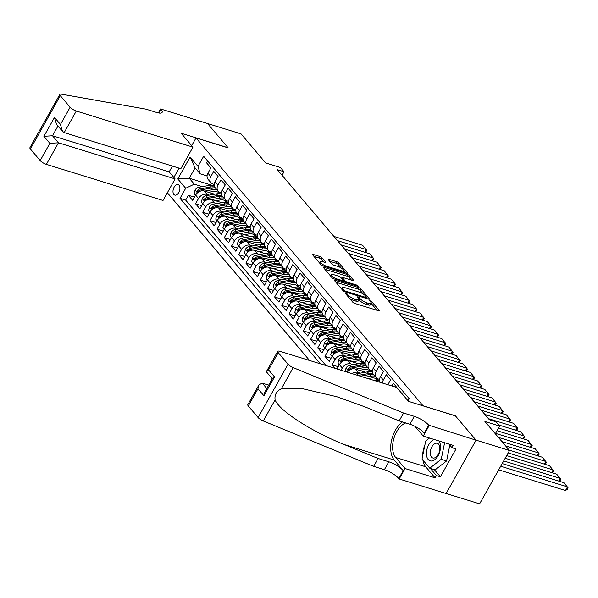 <?xml version="1.0" encoding="UTF-8"?>
<svg xmlns="http://www.w3.org/2000/svg" width="598" height="598" viewBox="0 0 598 598"><rect width="100%" height="100%" fill="white"/><g stroke="black" fill="none" stroke-linecap="round" stroke-linejoin="round"><path stroke-width="0.9" d="M345.726 293.065L345.3 293.356L352.798 302.199A1.689 0.478 29.3 0 0 354.816 303.44L378.504 310.773A1.689 0.478 29.3 0 0 379.274 310.773A1.689 0.478 29.3 0 0 379.117 310.347L371.62 301.512L369.669 300.644L370.745 302.08A5.412 1.525 29.3 0 1 371.253 303.425A5.412 1.525 29.3 0 1 368.794 303.44L366.821 302.827A5.412 1.525 29.3 0 1 360.355 298.865L357.963 296.855L357.425 296.855L358.508 298.29A5.412 1.525 29.3 0 1 359.017 299.635A5.412 1.525 29.3 0 1 356.558 299.65L354.584 299.037A5.412 1.525 29.3 0 1 348.111 295.076L345.726 293.065M173.861 194.447A5.517 3.199 -72.8 0 0 174.825 195.098A5.517 3.199 -72.8 0 0 179.176 191.689A5.517 3.199 -72.8 0 0 179.041 185.216A5.517 3.199 -72.8 0 0 178.084 184.565A5.517 3.199 -72.8 0 0 173.734 187.974A5.517 3.199 -72.8 0 0 173.861 194.447M321.963 257.768A1.689 0.478 29.3 0 0 319.945 256.527L313.292 254.471A1.689 0.478 29.3 0 0 312.522 254.479A1.689 0.478 29.3 0 0 312.687 254.898L321.014 264.712A1.689 0.478 29.3 0 0 323.032 265.953L346.72 273.286A1.689 0.478 29.3 0 0 347.49 273.286A1.689 0.478 29.3 0 0 347.333 272.867L339.006 263.045A1.689 0.478 29.3 0 0 336.988 261.804L328.96 259.323A1.689 0.478 29.3 0 0 328.19 259.323A1.689 0.478 29.3 0 0 328.347 259.741L331.912 263.95A1.689 0.478 29.3 0 0 333.931 265.183L337.915 266.416A4.522 1.278 29.3 0 1 342.116 268.629A4.522 1.278 29.3 0 1 343.745 270.857A4.522 1.278 29.3 0 1 341.69 270.872L326.089 266.043A4.522 1.278 29.3 0 1 321.888 263.83A4.522 1.278 29.3 0 1 320.259 261.603A4.522 1.278 29.3 0 1 322.315 261.588L324.916 262.395A1.689 0.478 29.3 0 0 325.686 262.387A1.689 0.478 29.3 0 0 325.529 261.969L321.963 257.768L321.156 259.211A1.689 0.478 29.3 0 0 319.13 257.97L313.928 256.355M423.167 405.81L455.347 415.774L476.015 440.143L509.533 450.526L484.911 421.493L499.659 426.06L496.063 421.822L489.366 419.744L277.308 169.668L284.013 171.746L280.417 167.5L265.669 162.94L241.054 133.9L207.536 123.524L228.197 147.893L196.017 137.936L423.122 405.893M335.239 280.35A1.689 0.478 29.3 0 0 334.469 280.35A1.689 0.478 29.3 0 0 334.626 280.776L342.953 290.591A1.689 0.478 29.3 0 0 344.979 291.831L368.667 299.164A1.689 0.478 29.3 0 0 369.437 299.164A1.689 0.478 29.3 0 0 369.272 298.738L360.953 288.924A1.689 0.478 29.3 0 0 358.927 287.683L335.239 280.35L334.85 281.038M331.98 277.651L323.66 267.837A1.689 0.478 29.3 0 1 323.496 267.411A1.689 0.478 29.3 0 1 324.266 267.411L347.954 274.744A1.689 0.478 29.3 0 1 349.98 275.984L353.538 280.185A1.689 0.478 29.3 0 1 353.702 280.604A1.689 0.478 29.3 0 1 352.932 280.611L343.319 277.636A1.689 0.478 29.3 0 0 342.557 277.644A1.689 0.478 29.3 0 0 342.714 278.063L345.076 280.851A1.689 0.478 29.3 0 0 347.094 282.092L357.103 285.186L358.628 286.345L358.09 286.352L334.005 278.892A1.689 0.478 29.3 0 1 331.98 277.651M509.533 450.526L479.603 503.86L446.138 493.492M194.477 197.168L188.37 195.277L192.683 200.36L195.636 195.098L198.514 198.491A6.892 5.27 -40.3 0 1 207.11 194.387L209.472 195.12M201.661 205.645L195.561 203.754L199.874 208.837L202.827 203.574L205.697 206.968A6.892 5.27 -40.3 0 1 214.301 202.864L216.663 203.597M208.851 214.121L202.744 212.23L207.058 217.313L210.01 212.051L212.888 215.444A6.892 5.27 -40.3 0 1 221.484 211.341L223.846 212.073M216.042 222.598L209.935 220.707L214.248 225.79L217.201 220.527L220.071 223.921A6.892 5.27 -40.3 0 1 228.675 219.817L231.037 220.55M223.226 231.075L217.119 229.184L221.432 234.267L224.385 229.012L227.262 232.398A6.892 5.27 -40.3 0 1 235.859 228.294L238.228 229.027M230.417 239.551L224.31 237.66L228.623 242.743L231.576 237.488L234.453 240.874A6.892 5.27 -40.3 0 1 243.05 236.771L245.412 237.503M237.608 248.028L231.501 246.137L235.814 251.227L238.766 245.965L241.637 249.351A6.892 5.27 -40.3 0 1 250.241 245.247L252.603 245.98M244.791 256.505L238.684 254.613L242.997 259.704L245.95 254.442L248.828 257.828A6.892 5.27 -40.3 0 1 257.424 253.724L259.794 254.456M251.982 264.981L245.875 263.09L250.188 268.181L253.141 262.918L256.019 266.304A6.892 5.27 -40.3 0 1 264.615 262.201L266.977 262.933M259.173 273.458L253.066 271.567L257.379 276.657L260.332 271.395L263.202 274.788A6.892 5.27 -40.3 0 1 271.806 270.677L274.168 271.41M266.357 281.935L260.25 280.043L264.563 285.134L267.515 279.871L270.393 283.265A6.892 5.27 -40.3 0 1 278.989 279.154L281.352 279.886M273.548 290.411L267.441 288.52L271.754 293.611L274.706 288.348L277.584 291.742A6.892 5.27 -40.3 0 1 286.18 287.631L288.542 288.363M280.731 298.888L274.632 297.004L278.945 302.087L281.89 296.825L284.768 300.218A6.892 5.27 -40.3 0 1 293.364 296.115L295.733 296.84M287.922 307.372L281.815 305.481L286.128 310.564L289.081 305.301L291.959 308.695A6.892 5.27 -40.3 0 1 300.555 304.591L302.917 305.324M295.113 315.849L289.006 313.957L293.319 319.04L296.272 313.778L299.142 317.172A6.892 5.27 -40.3 0 1 307.746 313.068L310.108 313.801M302.296 324.325L296.189 322.434L300.502 327.517L303.455 322.255L306.333 325.648A6.892 5.27 -40.3 0 1 314.929 321.545L317.299 322.277M309.487 332.802L303.38 330.911L307.693 335.994L310.646 330.731L313.524 334.125A6.892 5.27 -40.3 0 1 322.12 330.021L324.482 330.754M316.678 341.279L310.571 339.387L314.884 344.47L317.837 339.208L320.707 342.602A6.892 5.27 -40.3 0 1 329.311 338.498L331.673 339.23M323.862 349.755L317.755 347.864L322.068 352.947L325.02 347.692L327.898 351.078A6.892 5.27 -40.3 0 1 336.495 346.975L338.864 347.707M331.053 358.232L324.946 356.341L329.259 361.424L332.211 356.169L335.089 359.555A6.892 5.27 -40.3 0 1 343.686 355.451L346.048 356.184M338.236 366.709L332.137 364.817L335.179 368.405M408.172 400.6L407.716 400.421M404.846 397.027L400.533 391.944M397.655 388.55L393.462 383.251L391.929 385.979M387.863 384.723L390.591 379.857L386.278 374.774L383.325 380.029A6.892 5.27 -40.3 0 0 382.428 383.034M380.261 382.369A6.892 5.27 139.7 0 1 380.448 376.643L383.4 371.38L379.087 366.297L376.135 371.552A6.892 5.27 -40.3 0 0 376.239 377.674A6.892 5.27 -40.3 0 0 378.265 378.983L379.566 379.386M376.239 377.674L373.369 374.281A6.892 5.27 139.7 0 1 373.257 368.166L376.209 362.904L371.896 357.821L368.944 363.076A6.892 5.27 -40.3 0 0 369.056 369.198A6.892 5.27 -40.3 0 0 371.074 370.506L372.382 370.91M369.056 369.198L366.178 365.804A6.892 5.27 139.7 0 1 366.073 359.69L369.026 354.427L364.713 349.337L361.76 354.599A6.892 5.27 -40.3 0 0 361.865 360.721A6.892 5.27 -40.3 0 0 363.883 362.029L365.191 362.433M361.865 360.721L358.987 357.327A6.892 5.27 139.7 0 1 358.882 351.213L361.835 345.95L357.522 340.86L354.569 346.122A6.892 5.27 -40.3 0 0 354.674 352.244A6.892 5.27 -40.3 0 0 356.7 353.553L358 353.956M354.674 352.244L351.803 348.851A6.892 5.27 139.7 0 1 351.691 342.736L354.644 337.474L350.331 332.383L347.378 337.646A6.892 5.27 -40.3 0 0 347.49 343.768A6.892 5.27 -40.3 0 0 349.509 345.076L350.817 345.48M347.49 343.768L344.612 340.374A6.892 5.27 139.7 0 1 344.508 334.26L347.46 328.997L343.147 323.907L340.195 329.169A6.892 5.27 -40.3 0 0 340.299 335.291A6.892 5.27 -40.3 0 0 342.318 336.599L343.626 337.003M340.299 335.291L337.421 331.897A6.892 5.27 139.7 0 1 337.317 325.775L340.269 320.521L335.956 315.43L333.004 320.692A6.892 5.27 -40.3 0 0 333.108 326.807A6.892 5.27 -40.3 0 0 335.134 328.115L336.435 328.526M333.108 326.807L330.238 323.421A6.892 5.27 139.7 0 1 330.133 317.299L333.079 312.044L328.773 306.953L325.82 312.216A6.892 5.27 -40.3 0 0 325.925 318.33A6.892 5.27 -40.3 0 0 327.943 319.638L329.251 320.05M325.925 318.33L323.047 314.944A6.892 5.27 139.7 0 1 322.942 308.822L325.895 303.56L321.582 298.477L318.629 303.739A6.892 5.27 -40.3 0 0 318.734 309.854A6.892 5.27 -40.3 0 0 320.76 311.162L322.06 311.565M318.734 309.854L315.856 306.468A6.892 5.27 139.7 0 1 315.751 300.346L318.704 295.083L314.391 290L311.438 295.263A6.892 5.27 -40.3 0 0 311.551 301.377A6.892 5.27 -40.3 0 0 313.569 302.685L314.877 303.089M311.551 301.377L308.673 297.991A6.892 5.27 139.7 0 1 308.568 291.869L311.521 286.606L307.208 281.523L304.255 286.786A6.892 5.27 -40.3 0 0 304.36 292.9A6.892 5.27 -40.3 0 0 306.378 294.209L307.686 294.612M304.36 292.9L301.482 289.514A6.892 5.27 139.7 0 1 301.377 283.392L304.33 278.13L300.017 273.047L297.064 278.309A6.892 5.27 -40.3 0 0 297.169 284.424A6.892 5.27 -40.3 0 0 299.194 285.732L300.495 286.136M297.169 284.424L294.298 281.03A6.892 5.27 139.7 0 1 294.186 274.916L297.139 269.653L292.826 264.57L289.873 269.833A6.892 5.27 -40.3 0 0 289.985 275.947A6.892 5.27 -40.3 0 0 292.003 277.255L293.312 277.659M289.985 275.947L287.107 272.553A6.892 5.27 139.7 0 1 287.003 266.439L289.955 261.176L285.642 256.094L282.69 261.356A6.892 5.27 -40.3 0 0 282.794 267.47A6.892 5.27 -40.3 0 0 284.812 268.779L286.121 269.182M282.794 267.47L279.916 264.077A6.892 5.27 139.7 0 1 279.812 257.962L282.764 252.7L278.451 247.617L275.499 252.872A6.892 5.27 -40.3 0 0 275.603 258.994A6.892 5.27 -40.3 0 0 277.629 260.302L278.93 260.706M275.603 258.994L272.733 255.6A6.892 5.27 139.7 0 1 272.621 249.486L275.573 244.223L271.26 239.14L268.308 244.395A6.892 5.27 -40.3 0 0 268.42 250.517A6.892 5.27 -40.3 0 0 270.438 251.825L271.746 252.229M268.42 250.517L265.542 247.124A6.892 5.27 139.7 0 1 265.437 241.009L268.39 235.747L264.077 230.656L261.124 235.918A6.892 5.27 -40.3 0 0 261.229 242.041A6.892 5.27 -40.3 0 0 263.247 243.349L264.555 243.752M261.229 242.041L258.351 238.647A6.892 5.27 139.7 0 1 258.246 232.532L261.199 227.27L256.886 222.179L253.933 227.442A6.892 5.27 -40.3 0 0 254.038 233.564A6.892 5.27 -40.3 0 0 256.064 234.872L257.364 235.276M254.038 233.564L251.167 230.17A6.892 5.27 139.7 0 1 251.063 224.056L254.015 218.793L249.702 213.703L246.75 218.965A6.892 5.27 -40.3 0 0 246.854 225.087A6.892 5.27 -40.3 0 0 248.873 226.395L250.181 226.799M246.854 225.087L243.977 221.694A6.892 5.27 139.7 0 1 243.872 215.579L246.825 210.317L242.511 205.226L239.559 210.489A6.892 5.27 -40.3 0 0 239.663 216.611A6.892 5.27 -40.3 0 0 241.689 217.919L242.99 218.322M239.663 216.611L236.793 213.217A6.892 5.27 139.7 0 1 236.681 207.095L239.634 201.84L235.32 196.749L232.368 202.012A6.892 5.27 -40.3 0 0 232.48 208.126A6.892 5.27 -40.3 0 0 234.498 209.442L235.806 209.846M232.48 208.126L229.602 204.74A6.892 5.27 139.7 0 1 229.497 198.618L232.45 193.363L228.137 188.273L225.184 193.535A6.892 5.27 -40.3 0 0 225.289 199.65A6.892 5.27 -40.3 0 0 227.307 200.958L228.615 201.369M225.289 199.65L222.411 196.264A6.892 5.27 139.7 0 1 222.306 190.142L225.259 184.887L220.946 179.796L217.993 185.059A6.892 5.27 -40.3 0 0 218.098 191.173A6.892 5.27 -40.3 0 0 220.124 192.481L221.424 192.885M218.098 191.173L215.228 187.787A6.892 5.27 139.7 0 1 215.116 181.665L218.068 176.403L213.755 171.32L210.802 176.582A6.892 5.27 -40.3 0 0 210.915 182.696A6.892 5.27 -40.3 0 0 212.933 184.005L214.241 184.408M195.636 195.098A6.892 5.27 139.7 0 1 204.232 190.994L214.607 194.208M202.827 203.574A6.892 5.27 139.7 0 1 211.423 199.47L221.798 202.685M210.01 212.051A6.892 5.27 139.7 0 1 218.606 207.947L228.989 211.161M217.201 220.527A6.892 5.27 139.7 0 1 225.797 216.424L236.173 219.638M224.385 229.012A6.892 5.27 139.7 0 1 232.988 224.9L243.364 228.115M231.576 237.488A6.892 5.27 139.7 0 1 240.172 233.377L250.555 236.591M238.766 245.965A6.892 5.27 139.7 0 1 247.363 241.861L257.738 245.068M245.95 254.442A6.892 5.27 139.7 0 1 254.554 250.338L264.929 253.545M253.141 262.918A6.892 5.27 139.7 0 1 261.737 258.814L272.12 262.021M260.332 271.395A6.892 5.27 139.7 0 1 268.928 267.291L279.303 270.505M267.515 279.871A6.892 5.27 139.7 0 1 276.119 275.768L286.494 278.982M274.706 288.348A6.892 5.27 139.7 0 1 283.303 284.244L293.678 287.459M281.89 296.825A6.892 5.27 139.7 0 1 290.493 292.721L300.869 295.935M289.081 305.301A6.892 5.27 139.7 0 1 297.677 301.198L308.06 304.412M296.272 313.778A6.892 5.27 139.7 0 1 304.868 309.674L315.243 312.889M303.455 322.255A6.892 5.27 139.7 0 1 312.059 318.151L322.434 321.365M310.646 330.731A6.892 5.27 139.7 0 1 319.242 326.628L329.625 329.842M317.837 339.208A6.892 5.27 139.7 0 1 326.433 335.104L336.809 338.319M325.02 347.692A6.892 5.27 139.7 0 1 333.624 343.581L344 346.795M332.211 356.169A6.892 5.27 139.7 0 1 340.808 352.058L351.183 355.272M341.047 370.222L342.273 368.032A6.892 5.27 -40.3 0 1 350.877 363.928L353.239 364.66M336.973 368.966L339.402 364.645A6.892 5.27 139.7 0 1 347.999 360.534L358.374 363.748M352.087 373.645A6.892 5.27 -40.3 0 1 358.06 372.405L360.422 373.137M347.236 372.143A6.892 5.27 139.7 0 1 355.19 369.018L365.565 372.225M173.854 177.434L179.071 168.135M191.689 145.65L196.017 137.936M167.358 192.758L309.577 360.482M188.37 195.277L185.657 200.106L180.028 198.357L320.319 363.808M180.028 198.357L185.694 188.273L177.785 178.944L190.082 157.035L197.983 166.364L203.649 156.272L409.234 398.716L408.053 400.817M207.626 160.959L206.572 162.843L210.885 167.926L207.932 173.188A6.892 5.27 139.7 0 0 208.037 179.31L210.915 182.696M332.137 364.817L335.089 359.555M324.946 356.341L327.898 351.078M317.755 347.864L320.707 342.602M310.571 339.387L313.524 334.125M303.38 330.911L306.333 325.648M296.189 322.434L299.142 317.172M289.006 313.957L291.959 308.695M281.815 305.481L284.768 300.218M274.632 297.004L277.584 291.742M267.441 288.52L270.393 283.265M260.25 280.043L263.202 274.788M253.066 271.567L256.019 266.304M245.875 263.09L248.828 257.828M238.684 254.613L241.637 249.351M231.501 246.137L234.453 240.874M224.31 237.66L227.262 232.398M217.119 229.184L220.071 223.921M209.935 220.707L212.888 215.444M202.744 212.23L205.697 206.968M195.561 203.754L198.514 198.491M185.657 200.106L325.955 365.55M211.827 185.223L189.26 178.234L194.29 184.162L202.281 186.643M282.047 175.251L284.013 171.746M495.331 433.774L499.659 426.06M207.05 175.932L200.113 173.786L195.083 167.851L189.26 178.234L177.785 178.944M197.983 166.364L200.113 173.786M194.29 184.162L185.694 188.273M190.082 157.035L195.083 167.851M349.621 298.454A5.412 1.525 29.3 0 0 353.769 300.48L354.584 299.037M359.017 299.635L358.209 301.078A5.412 1.525 29.3 0 1 355.75 301.093L353.769 300.48M371.253 303.425L370.446 304.868A5.412 1.525 29.3 0 1 367.987 304.883L366.013 304.27A5.412 1.525 29.3 0 1 359.54 300.308L359.002 299.665M377.069 310.332L371.238 303.455M363.315 294.111L360.138 290.366A1.689 0.478 29.3 0 0 358.12 289.126L335.867 282.234M367.224 298.723L366.552 297.931M344.022 290.247L345.435 291.114L366.23 297.55L366.656 297.258L365.632 296.047A5.412 1.525 29.3 0 0 359.166 292.086L344.949 287.683A5.412 1.525 29.3 0 0 342.49 287.698A5.412 1.525 29.3 0 0 342.998 289.043L344.022 290.247L343.536 291.106M324.893 269.294L347.146 276.186L347.954 274.744M351.489 280.163L349.172 277.427A1.689 0.478 29.3 0 0 347.146 276.186M343.2 281.038L344.014 281.994M333.355 274.549A4.522 1.278 29.3 0 0 331.299 274.564A4.522 1.278 29.3 0 0 332.929 276.792A4.522 1.278 29.3 0 0 337.13 279.004L342.624 280.701A1.689 0.478 29.3 0 0 343.394 280.701A1.689 0.478 29.3 0 0 343.237 280.275L340.867 277.487A1.689 0.478 29.3 0 0 338.849 276.254L333.355 274.549M323.481 261.946L321.156 259.211M341.144 267.956L338.199 264.488A1.689 0.478 29.3 0 0 336.173 263.247L329.588 261.206M345.285 272.845L343.686 270.961M498.695 469.841L565.484 490.517L567.502 486.914L500.713 466.238M502.208 463.57L563.907 482.676L568.1 487.901L567.293 489.343L565.484 490.517M434.223 439.508A11.198 6.496 -72.8 0 0 426.576 455.504A11.198 6.496 -72.8 0 0 434.888 459.6A11.198 6.496 -72.8 0 0 440.36 444.785A11.198 6.496 -72.8 0 0 438.857 440.943M430.336 454.308A7.669 4.448 -72.8 0 0 432.788 457.963A7.669 4.448 -72.8 0 0 437.938 454.943A7.669 4.448 -72.8 0 0 439.769 446.968A7.669 4.448 -72.8 0 0 437.325 443.312A7.669 4.448 -72.8 0 0 432.175 446.332A7.669 4.448 -72.8 0 0 430.336 454.308M449.816 445.144L446.594 460.961L435.15 469.864L429.783 468.197L422.024 459.047L425.709 440.995L429.506 438.042M444.613 442.722L441.227 459.301L429.783 468.197M446.594 460.961L441.227 459.301M268.704 385.134L262.253 383.139L266.813 388.506M403.583 413.031L399.158 420.925L365.303 407.006L336.868 396.743L303.268 388.857L281.352 388.73C276.515 391.114 274.43 394.83 275.095 399.883C279.019 410.534 311.663 431.636 344.231 444.553L378.086 458.472L388.812 461.791A12.065 3.409 -150.7 0 1 403.224 470.633L398.799 478.527L399.195 478.991L446.123 493.522L476.045 440.188L455.452 415.902L408.524 401.37L396.736 387.467L280.088 351.355A5.173 1.458 29.3 0 0 277.741 351.362A5.173 1.458 29.3 0 0 278.227 352.648L288.034 364.219A5.173 1.458 29.3 0 0 293.192 367.635L403.583 413.031L414.309 416.35A12.065 3.409 -150.7 0 1 428.729 425.193L476.045 440.188M378.086 458.472L373.653 466.365L384.379 469.684A12.065 3.409 -150.7 0 1 398.799 478.527M428.729 425.193L424.296 433.087A12.065 3.409 -150.7 0 0 409.877 424.244L399.158 420.925M278.227 352.648L268.562 369.878L274.527 376.912L263.927 395.794L257.962 388.76L248.297 405.982L258.104 417.554L288.034 364.219M275.095 399.883L263.262 420.97L373.653 466.365M429.125 425.656L423.257 436.106L453.291 445.405L451.998 447.715L448.881 444.045M434.32 469.602L440.405 476.778L456.02 448.963L451.998 447.715M440.405 476.778L436.383 475.537L435.09 477.839L405.055 468.54L399.195 478.991M405.736 422.958A19.383 11.242 -72.8 0 0 393.88 438.469A19.383 11.242 -72.8 0 0 395.674 457.477L405.055 468.54M423.257 436.106L414.99 426.359M402.432 421.941A22.44 13.014 -72.8 0 0 391.481 440.696A22.44 13.014 -72.8 0 0 394.239 460.034L403.224 470.633M263.262 420.97A5.173 1.458 -150.7 0 1 258.104 417.554M248.297 405.982A5.173 1.458 -150.7 0 1 247.811 404.697L258.941 384.858L262.253 383.139M435.09 477.839L425.709 466.776A19.383 11.242 107.2 0 1 422.928 460.116M422.637 456.05A19.383 11.242 107.2 0 1 424.931 444.785M427.652 439.478A19.383 11.242 107.2 0 1 428.818 437.833M430.298 468.361L436.383 475.537M268.562 369.878L266.603 371.209L266.701 372.173L272.284 378.758M274.527 376.912L272.576 378.242L264.907 391.892L263.927 395.794M257.962 388.76L258.941 384.858M192.952 147.138L76.305 111.026L64.21 132.577L180.858 168.688L192.952 147.138L181.164 133.242L228.092 147.766L207.499 123.48L160.57 108.948L158.35 112.902M172.411 166.072L169.152 171.888L175.117 178.922L163.022 200.472L46.375 164.36A5.173 1.458 -150.7 0 1 40.201 160.57L30.386 148.999A5.173 1.458 -150.7 0 1 29.9 147.713L59.83 94.379A5.173 1.458 29.3 0 1 61.28 94.14L145.882 109.128L156.609 112.446A12.065 3.409 29.3 0 0 162.095 112.417A12.065 3.409 29.3 0 0 160.967 109.419L160.57 108.948M40.201 160.57L49.866 143.341L43.901 136.307L54.493 117.425L60.458 124.459L70.123 107.236L60.316 95.665L30.386 148.999M175.117 178.922L58.469 142.81L46.375 164.36M59.83 94.379A5.173 1.458 29.3 0 0 60.316 95.665M70.123 107.236A5.173 1.458 29.3 0 0 76.305 111.026M169.152 171.888L52.504 135.768L58.469 142.81L49.866 143.341M43.901 136.307L52.504 135.768L57.976 126.021M54.493 117.425L56.511 124.302L62.476 131.336L64.21 132.577M60.458 124.459L62.476 131.336M558.824 481.098L560.311 478.437L503.703 460.909M505.198 458.247L556.723 474.199L560.909 479.424L559.444 481.293M551.633 472.622L553.128 469.961L506.693 455.586M508.188 452.918L549.532 465.722L553.726 470.947L552.253 472.816M544.442 464.145L545.937 461.484L509.175 450.1M505.579 445.861L542.341 457.246L546.535 462.471L545.07 464.34M537.258 455.669L538.753 453.007L501.984 441.623M498.388 437.385L535.158 448.769L539.344 453.994L537.879 455.863M530.067 447.192L531.562 444.531L495.555 433.378M374.116 380.463L374.565 380.38A13.178 10.069 -40.3 0 1 379.595 380.567M497.043 430.717L527.967 440.292L532.16 445.517L530.688 447.386M380.029 381.965A13.178 10.069 139.7 0 0 378.437 381.801M367.979 378.564L370.812 378.063A10.943 8.357 -40.3 0 1 378.355 380.306M522.876 438.715L524.371 436.054L498.538 428.056M364.1 377.36L370.969 376.142A13.178 10.069 -40.3 0 1 374.894 376.082M355.048 374.557A4.567 3.491 -40.3 0 1 357.066 373.735L367.381 371.904A13.178 10.069 -40.3 0 1 372.405 372.091M498.762 424.999L520.776 431.816L524.969 437.041L523.504 438.91M376.127 378.631A10.943 8.357 -40.3 0 1 376.381 380.193M360.295 376.187L369.609 374.535A13.178 10.069 -40.3 0 1 373.526 374.475M372.838 373.488A13.178 10.069 139.7 0 0 368.742 373.518L358.426 375.342A4.567 3.491 139.7 0 0 357.94 375.454M377.988 380.253A10.943 8.357 139.7 0 0 377.644 379.595M377.099 379.184A10.943 8.357 -40.3 0 1 377.48 380.208M359.428 370.326L363.629 369.586A10.943 8.357 -40.3 0 1 371.171 371.821M515.693 430.239L517.188 427.577L488.461 418.682M355.548 369.123L363.786 367.665A13.178 10.069 -40.3 0 1 367.703 367.606M345.196 371.508L346.048 367.994A4.567 3.491 -40.3 0 1 349.875 365.258L360.19 363.427A13.178 10.069 -40.3 0 1 365.221 363.614M484.866 414.444L513.592 423.339L517.786 428.557L516.313 430.433M368.936 370.155A10.943 8.357 -40.3 0 1 369.198 371.717M365.647 365.004A13.178 10.069 139.7 0 0 361.558 365.042L351.243 366.866A4.567 3.491 139.7 0 0 348.178 368.57L348.021 369.945L349.045 369.586A4.567 3.491 -40.3 0 1 352.102 367.882L362.418 366.058A13.178 10.069 -40.3 0 1 366.342 365.998M370.797 371.777A10.943 8.357 139.7 0 0 370.461 371.119M369.915 370.708A10.943 8.357 -40.3 0 1 370.289 371.732M352.237 361.85L356.438 361.11A10.943 8.357 -40.3 0 1 363.98 363.345M508.502 421.762L509.997 419.101L481.278 410.206M348.357 360.646L356.595 359.189A13.178 10.069 -40.3 0 1 360.519 359.129M339.298 364.825L337.96 363.248L338.857 359.51A4.567 3.491 -40.3 0 1 342.684 356.782L352.999 354.95A13.178 10.069 -40.3 0 1 358.03 355.137M477.682 405.967L506.401 414.863L510.595 420.08L509.122 421.956M361.745 361.678A10.943 8.357 -40.3 0 1 362.007 363.24M358.464 356.528A13.178 10.069 139.7 0 0 354.367 356.565L344.052 358.389A4.567 3.491 139.7 0 0 340.995 360.093L340.83 361.469L341.854 361.11A4.567 3.491 -40.3 0 1 344.919 359.405L355.227 357.582A13.178 10.069 -40.3 0 1 359.151 357.522M363.614 363.3A10.943 8.357 139.7 0 0 363.27 362.642M362.724 362.231A10.943 8.357 -40.3 0 1 363.106 363.255M345.053 353.373L349.254 352.633A10.943 8.357 -40.3 0 1 356.789 354.868M501.311 413.285L502.806 410.624L474.087 401.729M341.174 352.17L349.411 350.712A13.178 10.069 -40.3 0 1 353.328 350.652M332.107 356.348L330.769 354.764L331.666 351.033A4.567 3.491 -40.3 0 1 335.5 348.305L345.816 346.474A13.178 10.069 -40.3 0 1 350.839 346.653M470.491 397.491L499.218 406.386L503.404 411.603L501.939 413.48M354.562 353.201A10.943 8.357 -40.3 0 1 354.816 354.764M351.273 348.051A13.178 10.069 139.7 0 0 347.176 348.088L336.868 349.912A4.567 3.491 139.7 0 0 333.804 351.617L333.647 352.992L334.671 352.633A4.567 3.491 -40.3 0 1 337.728 350.929L348.043 349.105A13.178 10.069 -40.3 0 1 351.96 349.045M356.423 354.823A10.943 8.357 139.7 0 0 356.079 354.166M355.541 353.754A10.943 8.357 -40.3 0 1 355.915 354.778M337.863 344.897L342.063 344.156A10.943 8.357 -40.3 0 1 349.606 346.392M494.127 404.809L495.622 402.14L466.896 393.252M333.983 343.693L342.22 342.235A13.178 10.069 -40.3 0 1 346.137 342.176M324.923 347.872L323.578 346.287L324.482 342.557A4.567 3.491 -40.3 0 1 328.309 339.821L338.625 337.997A13.178 10.069 -40.3 0 1 343.656 338.176M463.308 389.014L492.027 397.902L496.22 403.127L494.748 405.003M347.371 344.725A10.943 8.357 -40.3 0 1 347.632 346.287M344.082 339.574A13.178 10.069 139.7 0 0 339.993 339.612L329.677 341.436A4.567 3.491 139.7 0 0 326.62 343.14L326.456 344.515L327.48 344.156A4.567 3.491 -40.3 0 1 330.537 342.452L340.853 340.628A13.178 10.069 -40.3 0 1 344.777 340.561M349.232 346.347A10.943 8.357 139.7 0 0 348.896 345.689M348.35 345.278A10.943 8.357 -40.3 0 1 348.731 346.302M330.672 336.42L334.873 335.672A10.943 8.357 -40.3 0 1 342.415 337.915M486.936 396.332L488.431 393.663L459.713 384.776M326.792 335.216L335.03 333.759A13.178 10.069 -40.3 0 1 338.954 333.699M317.732 339.395L316.394 337.81L317.291 334.08A4.567 3.491 -40.3 0 1 321.126 331.344L331.434 329.52A13.178 10.069 -40.3 0 1 336.465 329.7M456.117 380.537L484.836 389.425L489.029 394.65L487.557 396.519M340.18 336.248A10.943 8.357 -40.3 0 1 340.441 337.81M336.898 331.098A13.178 10.069 139.7 0 0 332.802 331.135L322.486 332.959A4.567 3.491 139.7 0 0 319.429 334.663L319.265 336.039L320.289 335.68A4.567 3.491 -40.3 0 1 323.354 333.976L333.669 332.152A13.178 10.069 -40.3 0 1 337.586 332.084M342.049 337.87A10.943 8.357 139.7 0 0 341.705 337.212M341.159 336.801A10.943 8.357 -40.3 0 1 341.54 337.825M323.488 327.943L327.689 327.196A10.943 8.357 -40.3 0 1 335.224 329.438M479.753 387.855L481.248 385.187L452.522 376.299M319.609 326.74L327.846 325.282A13.178 10.069 -40.3 0 1 331.763 325.222M310.541 330.918L309.203 329.334L310.1 325.604A4.567 3.491 -40.3 0 1 313.935 322.868L324.251 321.044A13.178 10.069 -40.3 0 1 329.281 321.223M448.926 372.061L477.653 380.948L481.839 386.173L480.373 388.042M332.996 327.771A10.943 8.357 -40.3 0 1 333.258 329.334M329.707 322.621A13.178 10.069 139.7 0 0 325.618 322.651L315.303 324.482A4.567 3.491 139.7 0 0 312.238 326.187L312.081 327.562L313.105 327.203A4.567 3.491 -40.3 0 1 316.163 325.499L326.478 323.675A13.178 10.069 -40.3 0 1 330.395 323.608M334.858 329.393A10.943 8.357 139.7 0 0 334.514 328.736M333.976 328.324A10.943 8.357 -40.3 0 1 334.349 329.349M316.297 319.467L320.498 318.719A10.943 8.357 -40.3 0 1 328.04 320.962M472.562 379.379L474.057 376.71L445.338 367.822M312.418 318.263L320.655 316.805A13.178 10.069 -40.3 0 1 324.572 316.746M303.358 322.442L302.012 320.857L302.917 317.127A4.567 3.491 -40.3 0 1 306.744 314.391L317.06 312.567A13.178 10.069 -40.3 0 1 322.09 312.747M441.743 363.584L470.462 372.472L474.655 377.697L473.182 379.566M325.805 319.287A10.943 8.357 -40.3 0 1 326.067 320.849M322.516 314.144A13.178 10.069 139.7 0 0 318.428 314.174L308.112 316.006A4.567 3.491 139.7 0 0 305.055 317.71L304.89 319.085L305.914 318.727A4.567 3.491 -40.3 0 1 308.972 317.022L319.287 315.191A13.178 10.069 -40.3 0 1 323.212 315.131M327.674 320.917A10.943 8.357 139.7 0 0 327.33 320.259M326.785 319.848A10.943 8.357 -40.3 0 1 327.166 320.872M309.114 310.99L313.307 310.242A10.943 8.357 -40.3 0 1 320.849 312.485M465.371 370.895L466.866 368.233L438.147 359.346M305.227 309.786L313.464 308.329A13.178 10.069 -40.3 0 1 317.389 308.269M296.167 313.965L294.829 312.38L295.726 308.65A4.567 3.491 -40.3 0 1 299.561 305.914L309.876 304.09A13.178 10.069 -40.3 0 1 314.899 304.27M434.552 355.1L463.271 363.995L467.464 369.22L465.999 371.089M318.622 310.811A10.943 8.357 -40.3 0 1 318.876 312.373M315.333 305.668A13.178 10.069 139.7 0 0 311.237 305.698L300.921 307.529A4.567 3.491 139.7 0 0 297.864 309.233L297.699 310.609L298.723 310.25A4.567 3.491 -40.3 0 1 301.788 308.546L312.104 306.714A13.178 10.069 -40.3 0 1 316.021 306.654M320.483 312.44A10.943 8.357 139.7 0 0 320.139 311.782M319.594 311.371A10.943 8.357 -40.3 0 1 319.975 312.395M301.923 302.513L306.124 301.766A10.943 8.357 -40.3 0 1 313.666 304.008M458.188 362.418L459.683 359.757L430.956 350.862M298.043 301.31L306.281 299.852A13.178 10.069 -40.3 0 1 310.198 299.792M288.976 305.488L287.638 303.904L288.535 300.174A4.567 3.491 -40.3 0 1 292.37 297.438L302.685 295.614A13.178 10.069 -40.3 0 1 307.716 295.793M427.361 346.623L456.087 355.518L460.281 360.744L458.808 362.612M311.431 302.334A10.943 8.357 -40.3 0 1 311.693 303.896M308.142 297.191A13.178 10.069 139.7 0 0 304.053 297.221L293.738 299.052A4.567 3.491 139.7 0 0 290.673 300.757L290.516 302.132L291.54 301.773A4.567 3.491 -40.3 0 1 294.597 300.069L304.913 298.238A13.178 10.069 -40.3 0 1 308.83 298.178M313.292 303.963A10.943 8.357 139.7 0 0 312.948 303.306M312.41 302.894A10.943 8.357 -40.3 0 1 312.784 303.919M294.732 294.037L298.933 293.289A10.943 8.357 -40.3 0 1 306.475 295.532M450.997 353.941L452.492 351.28L423.773 342.385M290.852 292.833L299.09 291.376A13.178 10.069 -40.3 0 1 303.014 291.316M281.793 297.004L280.447 295.427L281.352 291.697A4.567 3.491 -40.3 0 1 285.179 288.961L295.494 287.137A13.178 10.069 -40.3 0 1 300.525 287.317M420.177 338.147L448.896 347.042L453.09 352.267L451.617 354.136M304.24 293.857A10.943 8.357 -40.3 0 1 304.502 295.419M300.958 288.714A13.178 10.069 139.7 0 0 296.862 288.744L286.547 290.576A4.567 3.491 139.7 0 0 283.489 292.28L283.325 293.648L284.349 293.297A4.567 3.491 -40.3 0 1 287.406 291.592L297.722 289.761A13.178 10.069 -40.3 0 1 301.646 289.701M306.109 295.487A10.943 8.357 139.7 0 0 305.765 294.829M305.219 294.41A10.943 8.357 -40.3 0 1 305.6 295.442M287.548 285.56L291.749 284.812A10.943 8.357 -40.3 0 1 299.284 287.055M443.806 345.465L445.301 342.804L416.582 333.908M283.661 284.356L291.899 282.899A13.178 10.069 -40.3 0 1 295.823 282.832M274.602 288.528L273.264 286.95L274.161 283.22A4.567 3.491 -40.3 0 1 277.995 280.484L288.311 278.661A13.178 10.069 -40.3 0 1 293.334 278.84M412.986 329.67L441.713 338.565L445.899 343.79L444.434 345.659M297.057 285.381A10.943 8.357 -40.3 0 1 297.311 286.943M293.768 280.238A13.178 10.069 139.7 0 0 289.671 280.268L279.356 282.092A4.567 3.491 139.7 0 0 276.298 283.803L276.141 285.171L277.166 284.82A4.567 3.491 -40.3 0 1 280.223 283.116L290.538 281.284A13.178 10.069 -40.3 0 1 294.455 281.224M298.918 287.003A10.943 8.357 139.7 0 0 298.574 286.352M298.028 285.934A10.943 8.357 -40.3 0 1 298.409 286.958M280.357 277.076L284.558 276.336A10.943 8.357 -40.3 0 1 292.101 278.578M436.622 336.988L438.117 334.327L409.391 325.432M276.478 275.88L284.715 274.422A13.178 10.069 -40.3 0 1 288.632 274.355M267.418 280.051L266.073 278.474L266.977 274.744A4.567 3.491 -40.3 0 1 270.804 272.008L281.12 270.184A13.178 10.069 -40.3 0 1 286.15 270.363M405.803 321.193L434.522 330.089L438.715 335.314L437.243 337.182M289.866 276.904A10.943 8.357 -40.3 0 1 290.127 278.466M286.577 271.761A13.178 10.069 139.7 0 0 282.488 271.791L272.172 273.615A4.567 3.491 139.7 0 0 269.115 275.319L268.951 276.695L269.975 276.343A4.567 3.491 -40.3 0 1 273.032 274.632L283.347 272.808A13.178 10.069 -40.3 0 1 287.272 272.748M291.727 278.526A10.943 8.357 139.7 0 0 291.39 277.876M290.845 277.457A10.943 8.357 -40.3 0 1 291.226 278.481M273.166 268.599L277.367 267.859A10.943 8.357 -40.3 0 1 284.91 270.102M429.431 328.511L430.926 325.85L402.207 316.955M269.287 267.403L277.524 265.946A13.178 10.069 -40.3 0 1 281.449 265.878M260.227 271.574L258.889 269.997L259.786 266.267A4.567 3.491 -40.3 0 1 263.613 263.531L273.929 261.7A13.178 10.069 -40.3 0 1 278.96 261.887M398.612 312.717L427.331 321.612L431.524 326.837L430.052 328.706M282.675 268.427A10.943 8.357 -40.3 0 1 282.936 269.99M279.393 263.284A13.178 10.069 139.7 0 0 275.297 263.314L264.981 265.138A4.567 3.491 139.7 0 0 261.924 266.843L261.76 268.218L262.784 267.859A4.567 3.491 -40.3 0 1 265.848 266.155L276.164 264.331A13.178 10.069 -40.3 0 1 280.081 264.271M284.543 270.049A10.943 8.357 139.7 0 0 284.2 269.399M283.654 268.98A10.943 8.357 -40.3 0 1 284.035 270.004M265.983 260.123L270.184 259.382A10.943 8.357 -40.3 0 1 277.719 261.625M422.248 320.035L423.735 317.374L395.016 308.478M262.103 258.927L270.341 257.461A13.178 10.069 -40.3 0 1 274.258 257.402M253.036 263.098L251.698 261.52L252.595 257.79A4.567 3.491 -40.3 0 1 256.43 255.054L266.745 253.223A13.178 10.069 -40.3 0 1 271.769 253.41M391.421 304.24L420.147 313.135L424.333 318.36L422.868 320.229M275.491 259.951A10.943 8.357 -40.3 0 1 275.745 261.513M272.202 254.808A13.178 10.069 139.7 0 0 268.106 254.838L257.798 256.662A4.567 3.491 139.7 0 0 254.733 258.366L254.576 259.741L255.6 259.382A4.567 3.491 -40.3 0 1 258.657 257.678L268.973 255.854A13.178 10.069 -40.3 0 1 272.89 255.794M277.352 261.573A10.943 8.357 139.7 0 0 277.009 260.922M276.47 260.504A10.943 8.357 -40.3 0 1 276.844 261.528M258.792 251.646L262.993 250.906A10.943 8.357 -40.3 0 1 270.535 253.148M415.057 311.558L416.552 308.897L387.825 300.002M254.912 250.45L263.15 248.985A13.178 10.069 -40.3 0 1 267.067 248.925M245.853 254.621L244.507 253.044L245.412 249.314A4.567 3.491 -40.3 0 1 249.239 246.578L259.554 244.746A13.178 10.069 -40.3 0 1 264.585 244.933M384.237 295.763L412.956 304.659L417.15 309.876L415.677 311.752M268.3 251.474A10.943 8.357 -40.3 0 1 268.562 253.036M265.011 246.331A13.178 10.069 139.7 0 0 260.922 246.361L250.607 248.185A4.567 3.491 139.7 0 0 247.55 249.889L247.385 251.265L248.409 250.906A4.567 3.491 -40.3 0 1 251.466 249.202L261.782 247.378A13.178 10.069 -40.3 0 1 265.706 247.318M270.169 253.096A10.943 8.357 139.7 0 0 269.825 252.438M269.279 252.027A10.943 8.357 -40.3 0 1 269.661 253.051M251.601 243.169L255.802 242.429A10.943 8.357 -40.3 0 1 263.344 244.664M407.866 303.081L409.361 300.42L380.642 291.525M247.721 241.966L255.959 240.508A13.178 10.069 -40.3 0 1 259.883 240.448M238.662 246.144L237.324 244.567L238.221 240.837A4.567 3.491 -40.3 0 1 242.055 238.101L252.371 236.27A13.178 10.069 -40.3 0 1 257.394 236.457M377.046 287.287L405.765 296.182L409.959 301.399L408.494 303.276M261.109 242.997A10.943 8.357 -40.3 0 1 261.371 244.56M257.828 237.847A13.178 10.069 139.7 0 0 253.731 237.884L243.416 239.708A4.567 3.491 139.7 0 0 240.359 241.413L240.194 242.788L241.218 242.429A4.567 3.491 -40.3 0 1 244.283 240.725L254.599 238.901A13.178 10.069 -40.3 0 1 258.515 238.841M262.978 244.619A10.943 8.357 139.7 0 0 262.634 243.962M262.088 243.55A10.943 8.357 -40.3 0 1 262.47 244.575M244.418 234.693L248.619 233.953A10.943 8.357 -40.3 0 1 256.153 236.188M400.682 294.605L402.177 291.944L373.451 283.048M240.538 233.489L248.775 232.031A13.178 10.069 -40.3 0 1 252.692 231.972M231.471 237.668L230.133 236.083L231.03 232.353A4.567 3.491 -40.3 0 1 234.865 229.625L245.18 227.793A13.178 10.069 -40.3 0 1 250.211 227.973M369.856 278.81L398.582 287.705L402.768 292.923L401.303 294.799M253.926 234.521A10.943 8.357 -40.3 0 1 254.187 236.083M250.637 229.37A13.178 10.069 139.7 0 0 246.548 229.408L236.232 231.232A4.567 3.491 139.7 0 0 233.168 232.936L233.011 234.311L234.035 233.953A4.567 3.491 -40.3 0 1 237.092 232.248L247.408 230.424A13.178 10.069 -40.3 0 1 251.324 230.365M255.787 236.143A10.943 8.357 139.7 0 0 255.443 235.485M254.905 235.074A10.943 8.357 -40.3 0 1 255.279 236.098M237.227 226.216L241.428 225.476A10.943 8.357 -40.3 0 1 248.97 227.711M393.491 286.128L394.986 283.467L366.268 274.572M233.347 225.012L241.585 223.555A13.178 10.069 -40.3 0 1 245.501 223.495M224.287 229.191L222.942 227.606L223.846 223.876A4.567 3.491 -40.3 0 1 227.674 221.14L237.989 219.316A13.178 10.069 -40.3 0 1 243.02 219.496M362.672 270.333L391.391 279.221L395.584 284.446L394.112 286.322M246.735 226.044A10.943 8.357 -40.3 0 1 246.996 227.606M243.453 220.894A13.178 10.069 139.7 0 0 239.357 220.931L229.041 222.755A4.567 3.491 139.7 0 0 225.984 224.459L225.82 225.835L226.844 225.476A4.567 3.491 -40.3 0 1 229.901 223.772L240.217 221.948A13.178 10.069 -40.3 0 1 244.141 221.88M248.604 227.666A10.943 8.357 139.7 0 0 248.26 227.008M247.714 226.597A10.943 8.357 -40.3 0 1 248.095 227.621M230.043 217.739L234.237 216.999A10.943 8.357 -40.3 0 1 241.779 219.234M386.301 277.651L387.796 274.983L359.077 266.095M226.156 216.536L234.394 215.078A13.178 10.069 -40.3 0 1 238.318 215.018M217.096 220.714L215.758 219.13L216.655 215.4A4.567 3.491 -40.3 0 1 220.49 212.664L230.806 210.84A13.178 10.069 -40.3 0 1 235.829 211.019M355.481 261.857L384.2 270.745L388.394 275.97L386.928 277.838M239.551 217.567A10.943 8.357 -40.3 0 1 239.805 219.13M236.262 212.417A13.178 10.069 139.7 0 0 232.166 212.454L221.851 214.278A4.567 3.491 139.7 0 0 218.793 215.983L218.636 217.358L219.653 216.999A4.567 3.491 -40.3 0 1 222.718 215.295L233.033 213.471A13.178 10.069 -40.3 0 1 236.95 213.404M241.413 219.189A10.943 8.357 139.7 0 0 241.069 218.532M240.523 218.121A10.943 8.357 -40.3 0 1 240.904 219.145M222.852 209.263L227.053 208.515A10.943 8.357 -40.3 0 1 234.595 210.758M379.117 269.175L380.612 266.506L351.886 257.618M218.973 208.059L227.21 206.602A13.178 10.069 -40.3 0 1 231.127 206.542M209.905 212.238L208.567 210.653L209.464 206.923A4.567 3.491 -40.3 0 1 213.299 204.187L223.615 202.363A13.178 10.069 -40.3 0 1 228.645 202.543M348.29 253.38L377.017 262.268L381.21 267.493L379.737 269.362M232.36 209.091A10.943 8.357 -40.3 0 1 232.622 210.653M229.071 203.94A13.178 10.069 139.7 0 0 224.983 203.97L214.667 205.802A4.567 3.491 139.7 0 0 211.602 207.506L211.445 208.881L212.469 208.523A4.567 3.491 -40.3 0 1 215.527 206.818L225.842 204.994A13.178 10.069 -40.3 0 1 229.767 204.927M234.222 210.713A10.943 8.357 139.7 0 0 233.878 210.055M233.34 209.644A10.943 8.357 -40.3 0 1 233.713 210.668M215.661 200.786L219.862 200.038A10.943 8.357 -40.3 0 1 227.404 202.281M371.926 260.698L373.421 258.03L344.702 249.142M211.782 199.583L220.019 198.125A13.178 10.069 -40.3 0 1 223.944 198.065M202.722 203.761L201.376 202.176L202.281 198.446A4.567 3.491 -40.3 0 1 206.108 195.71L216.424 193.887A13.178 10.069 -40.3 0 1 221.454 194.066M341.107 244.903L369.826 253.791L374.019 259.016L372.547 260.885M225.169 200.607A10.943 8.357 -40.3 0 1 225.431 202.169M221.888 195.464A13.178 10.069 139.7 0 0 217.792 195.494L207.476 197.325A4.567 3.491 139.7 0 0 204.419 199.029L204.254 200.405L205.278 200.046A4.567 3.491 -40.3 0 1 208.343 198.342L218.651 196.51A13.178 10.069 -40.3 0 1 222.576 196.45M227.038 202.236A10.943 8.357 139.7 0 0 226.694 201.578M226.149 201.167A10.943 8.357 -40.3 0 1 226.53 202.191M208.478 192.309L212.679 191.562A10.943 8.357 -40.3 0 1 220.214 193.804M364.735 252.214L366.23 249.553L337.511 240.665M204.591 191.106L212.836 189.648A13.178 10.069 -40.3 0 1 216.753 189.588M195.531 195.284L194.193 193.7L195.09 189.97A4.567 3.491 -40.3 0 1 198.925 187.234L209.24 185.41A13.178 10.069 -40.3 0 1 214.263 185.589M333.916 236.427L362.642 245.315L366.828 250.54L365.363 252.408M217.986 192.13A10.943 8.357 -40.3 0 1 218.24 193.692M214.697 186.987A13.178 10.069 139.7 0 0 210.601 187.017L200.285 188.848A4.567 3.491 139.7 0 0 197.228 190.553L197.071 191.928L198.095 191.569A4.567 3.491 -40.3 0 1 201.152 189.865L211.468 188.034A13.178 10.069 -40.3 0 1 215.385 187.974M219.847 193.759A10.943 8.357 139.7 0 0 219.503 193.102M218.965 192.691A10.943 8.357 -40.3 0 1 219.339 193.715M204.232 190.994L207.11 194.387M211.423 199.47L214.301 202.864M218.606 207.947L221.484 211.341M225.797 216.424L228.675 219.817M232.988 224.9L235.859 228.294M240.172 233.377L243.05 236.771M247.363 241.861L250.241 245.247M254.554 250.338L257.424 253.724M261.737 258.814L264.615 262.201M268.928 267.291L271.806 270.677M276.119 275.768L278.989 279.154M283.303 284.244L286.18 287.631M290.493 292.721L293.364 296.115M297.677 301.198L300.555 304.591M304.868 309.674L307.746 313.068M312.059 318.151L314.929 321.545M319.242 326.628L322.12 330.021M326.433 335.104L329.311 338.498M333.624 343.581L336.495 346.975M340.808 352.058L343.686 355.451M347.999 360.534L350.877 363.928M355.19 369.018L358.06 372.405M207.932 173.188L210.802 176.582M215.116 181.665L217.993 185.059M222.306 190.142L225.184 193.535M229.497 198.618L232.368 202.012M236.681 207.095L239.559 210.489M243.872 215.579L246.75 218.965M251.063 224.056L253.933 227.442M258.246 232.532L261.124 235.918M265.437 241.009L268.308 244.395M272.621 249.486L275.499 252.872M279.812 257.962L282.69 261.356M287.003 266.439L289.873 269.833M294.186 274.916L297.064 278.309M301.377 283.392L304.255 286.786M308.568 291.869L311.438 295.263M315.751 300.346L318.629 303.739M322.942 308.822L325.82 312.216M330.133 317.299L333.004 320.692M337.317 325.775L340.195 329.169M344.508 334.26L347.378 337.646M351.691 342.736L354.569 346.122M358.882 351.213L361.76 354.599M366.073 359.69L368.944 363.076M373.257 368.166L376.135 371.552M380.448 376.643L383.325 380.029M339.402 364.645L342.273 368.032M347.573 296.04L348.111 295.076M355.75 301.093L356.558 299.65M358.822 298.716L359.383 297.722M359.54 300.308L360.355 298.865M366.013 304.27L366.821 302.827M367.987 304.883L368.794 303.44M371.066 302.506L371.62 301.512M378.833 310.855L379.117 310.347M346.601 294.896L347.139 293.932M358.12 289.126L358.927 287.683M360.138 290.366L360.953 288.924M368.996 299.247L369.272 298.738M345.024 291.846L345.435 291.114M365.819 298.282L366.23 297.55M342.452 290.008L342.998 289.043M323.877 268.098L324.266 267.411M349.172 277.427L349.98 275.984M353.261 280.686L353.538 280.185M342.168 279.027L342.714 278.063M344.373 282.106L345.076 280.851M346.691 282.817L347.094 282.092M356.692 285.919L357.103 285.186M336.719 279.729L337.13 279.004M342.213 281.434L342.624 280.701M325.245 262.477L325.529 261.969M325.678 266.775L326.089 266.043M341.279 271.604L341.69 270.872M328.571 260.01L328.96 259.323M336.173 263.247L336.988 261.804M338.199 264.488L339.006 263.045M347.049 273.368L347.333 272.867M312.911 255.159L313.292 254.471M319.13 257.97L319.945 256.527M388.812 461.791L384.379 469.684M409.877 424.244L414.309 416.35M293.192 367.635L281.352 388.73M344.231 444.553L394.239 460.034M425.709 466.776L395.674 457.477M158.948 113.007L160.967 109.419M369.609 374.535L370.969 376.142M367.381 371.904L368.742 373.518M357.066 373.735L358.426 375.342M346.018 368.084L348.402 370.887M362.418 366.058L363.786 367.665M360.19 363.427L361.558 365.042M352.102 367.882L352.895 368.817M349.875 365.258L351.243 366.866M349.651 369.026L348.178 368.57M338.834 359.607L341.211 362.41M355.227 357.582L356.595 359.189M352.999 354.95L354.367 356.565M344.919 359.405L345.704 360.34M342.684 356.782L344.052 358.389M342.467 360.549L340.995 360.093M331.643 351.131L334.02 353.934M348.043 349.105L349.411 350.712M345.816 346.474L347.176 348.088M337.728 350.929L338.52 351.863M335.5 348.305L336.868 349.912M335.276 352.073L333.804 351.617M324.46 342.654L326.837 345.457M340.853 340.628L342.22 342.235M338.625 337.997L339.993 339.612M330.537 342.452L331.329 343.387M328.309 339.821L329.677 341.436M328.085 343.596L326.62 343.14M317.269 334.177L319.646 336.98M333.669 332.152L335.03 333.759M331.434 329.52L332.802 331.135M323.354 333.976L324.146 334.91M321.126 331.344L322.486 332.959M320.902 335.119L319.429 334.663M310.078 325.701L312.455 328.504M326.478 323.675L327.846 325.282M324.251 321.044L325.618 322.651M316.163 325.499L316.955 326.433M313.935 322.868L315.303 324.482M313.711 326.643L312.238 326.187M302.894 317.224L305.272 320.027M319.287 315.191L320.655 316.805M317.06 312.567L318.428 314.174M308.972 317.022L309.764 317.957M306.744 314.391L308.112 316.006M306.52 318.166L305.055 317.71M295.704 308.747L298.081 311.551M312.104 306.714L313.464 308.329M309.876 304.09L311.237 305.698M301.788 308.546L302.581 309.48M299.561 305.914L300.921 307.529M299.336 309.689L297.864 309.233M288.513 300.263L290.897 303.074M304.913 298.238L306.281 299.852M302.685 295.614L304.053 297.221M294.597 300.069L295.39 301.003M292.37 297.438L293.738 299.052M292.145 301.213L290.673 300.757M281.329 291.787L283.706 294.597M297.722 289.761L299.09 291.376M295.494 287.137L296.862 288.744M287.406 291.592L288.199 292.527M285.179 288.961L286.547 290.576M284.962 292.736L283.489 292.28M274.138 283.31L276.515 286.121M290.538 281.284L291.899 282.899M288.311 278.661L289.671 280.268M280.223 283.116L281.015 284.043M277.995 280.484L279.356 282.092M277.771 284.252L276.298 283.803M266.947 274.833L269.332 277.644M283.347 272.808L284.715 274.422M281.12 270.184L282.488 271.791M273.032 274.632L273.824 275.566M270.804 272.008L272.172 273.615M270.58 275.775L269.115 275.319M259.764 266.357L262.141 269.16M276.164 264.331L277.524 265.946M273.929 261.7L275.297 263.314M265.848 266.155L266.633 267.089M263.613 263.531L264.981 265.138M263.397 267.299L261.924 266.843M252.573 257.88L254.95 260.683M268.973 255.854L270.341 257.461M266.745 253.223L268.106 254.838M258.657 257.678L259.45 258.613M256.43 255.054L257.798 256.662M256.206 258.822L254.733 258.366M245.389 249.403L247.766 252.207M261.782 247.378L263.15 248.985M259.554 244.746L260.922 246.361M251.466 249.202L252.259 250.136M249.239 246.578L250.607 248.185M249.015 250.345L247.55 249.889M238.198 240.927L240.575 243.73M254.599 238.901L255.959 240.508M252.371 236.27L253.731 237.884M244.283 240.725L245.075 241.659M242.055 238.101L243.416 239.708M241.831 241.869L240.359 241.413M231.007 232.45L233.392 235.253M247.408 230.424L248.775 232.031M245.18 227.793L246.548 229.408M237.092 232.248L237.884 233.183M234.865 229.625L236.232 231.232M234.64 233.392L233.168 232.936M223.824 223.973L226.201 226.777M240.217 221.948L241.585 223.555M237.989 219.316L239.357 220.931M229.901 223.772L230.693 224.706M227.674 221.14L229.041 222.755M227.449 224.915L225.984 224.459M216.633 215.497L219.01 218.3M233.033 213.471L234.394 215.078M230.806 210.84L232.166 212.454M222.718 215.295L223.51 216.229M220.49 212.664L221.851 214.278M220.266 216.439L218.793 215.983M209.442 207.02L211.827 209.823M225.842 204.994L227.21 206.602M223.615 202.363L224.983 203.97M215.527 206.818L216.319 207.753M213.299 204.187L214.667 205.802M213.075 207.962L211.602 207.506M202.259 198.543L204.636 201.347M218.651 196.51L220.019 198.125M216.424 193.887L217.792 195.494M208.343 198.342L209.128 199.276M206.108 195.71L207.476 197.325M205.891 199.485L204.419 199.029M195.068 190.067L197.445 192.87M211.468 188.034L212.836 189.648M209.24 185.41L210.601 187.017M201.152 189.865L201.945 190.799M198.925 187.234L200.285 188.848M198.7 191.009L197.228 190.553M366.275 298.424L366.768 297.55M341.697 289.111L342.49 287.698M341.936 278.743L342.557 277.644M330.522 275.932L331.299 274.564M342.863 281.636L343.394 280.701M319.504 262.941L320.259 261.603M343.02 272.142L343.745 270.857M277.741 351.362L266.603 371.209"/></g></svg>
